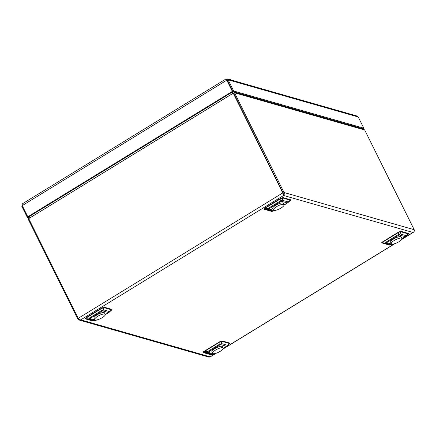 <?xml version="1.0" encoding="UTF-8"?>
<svg xmlns="http://www.w3.org/2000/svg" width="436" height="436" viewBox="0 0 436 436"><rect width="100%" height="100%" fill="white"/><g stroke="black" fill="none" stroke-linecap="round" stroke-linejoin="round"><path stroke-width="0.65" d="M29.359 216.61L29.719 216.267M232.421 92.732L232.105 92.094L231.696 92.459M283.34 193.927L233.647 93.315L233.238 93.2L282.741 192.919L283.602 195.481C284.337 194.663 284.474 193.666 284.016 192.505L234.514 92.786L233.478 91.849L363.455 129.001L364.698 130.004L414.2 229.718C414.603 230.867 414.195 231.783 412.968 232.464L413.851 231.827M28.852 218.899L28.258 219.264L77.755 318.978L79.014 319.986L80.78 319.85C79.712 319.91 78.856 319.403 78.208 318.335L282.741 192.919L283.149 193.034L233.658 93.315L234.514 92.786L364.698 130.004M78.208 318.335L28.711 218.616L29.817 216.202L231.571 92.492M209.989 356.953L208.964 357.128L79.014 319.986M414.2 229.718L284.016 192.505L283.155 193.034L283.504 194.887M231.44 92.683C231.571 92.296 232.17 92.47 233.238 93.2L28.711 218.616M233.538 93.288L233.238 93.2M29.283 216.463C28.226 217.188 27.882 218.12 28.258 219.264M233.478 91.849L232.105 92.094M233.38 93.233L232.715 92.901M401.97 238.628L405.191 236.655L399.213 234.944A2.736 0.785 -121.5 0 1 398.52 234.475L398.891 232.219L383.015 241.958C382.078 242.394 381.882 242.672 382.427 242.798L389.991 244.961L391.937 244.7A2.736 2.447 -99.8 0 1 391.365 244.721L385.386 243.01A2.736 0.828 -85.8 0 0 385.969 242.176L398.52 234.475A2.736 1.853 9.3 0 0 400.172 233.947L406.15 235.653A2.736 1.422 47.3 0 1 405.878 236.317L408.178 234.197L408.107 233.849L400.542 231.69L398.891 232.219A1.052 0.3 58.5 0 0 398.629 232.045L400.913 231.303A1.052 0.965 -74 0 0 400.542 231.69L400.172 233.947A2.736 2.502 -74 0 1 399.213 234.944L386.656 242.639L392.64 244.351L393.103 244.067M223.21 348.244L226.431 346.266L220.453 344.554A2.736 0.785 -121.5 0 1 219.766 344.091L220.136 341.835L204.255 351.569C203.318 352.005 203.127 352.283 203.667 352.408L211.237 354.572L213.182 354.31A2.736 2.447 -99.8 0 1 212.605 354.332L206.626 352.626A2.736 0.828 -85.8 0 0 207.209 351.787L219.766 344.091A2.736 1.853 9.3 0 0 221.412 343.557L227.396 345.268A2.736 1.422 47.3 0 1 227.123 345.928L229.418 343.813L229.347 343.464L221.782 341.301L220.136 341.835A1.052 0.3 58.5 0 0 219.869 341.655L222.153 340.914A1.052 0.965 -74 0 0 221.782 341.301L221.412 343.557A2.736 2.502 106 0 1 220.453 344.554L207.901 352.255L213.88 353.961L214.343 353.678M105.305 314.536L108.526 312.563A2.736 2.502 106 0 0 109.485 311.56A2.736 1.422 47.3 0 1 109.218 312.225L111.512 310.105L111.442 309.756L103.877 307.593L102.226 308.127A1.052 0.3 58.5 0 0 101.964 307.947L104.248 307.211A1.052 0.965 -74 0 0 103.877 307.593L103.506 309.849L109.485 311.56L111.442 309.756A1.052 0.965 -74 0 1 111.812 309.375C112.275 309.522 112.003 309.909 111 310.53M109.218 312.225A2.736 2.736 0 0 1 108.793 312.547A2.736 0.785 -121.5 0 1 108.526 312.563L102.547 310.852A2.736 0.785 -121.5 0 1 101.861 310.383L102.226 308.127L86.35 317.866C85.412 318.302 85.216 318.58 85.761 318.705L93.326 320.863L95.271 320.607A2.736 2.447 -99.8 0 1 94.699 320.629L88.721 318.918A2.736 0.828 -85.8 0 0 89.304 318.084L101.861 310.383A2.736 1.853 9.3 0 0 103.506 309.849A2.736 2.502 106 0 1 102.547 310.852L89.996 318.547L95.975 320.258L96.438 319.975M284.059 204.925L287.286 202.947L281.307 201.241A2.736 0.785 -121.5 0 1 280.615 200.773L280.986 198.516L265.104 208.255C264.172 208.691 263.976 208.969 264.521 209.089L272.086 211.253L274.031 210.991A2.736 2.447 -99.8 0 1 273.459 211.019L267.481 209.307A2.736 0.828 -85.8 0 0 268.064 208.468L280.615 200.773A2.736 1.853 9.3 0 0 282.266 200.238L288.245 201.95A2.736 1.422 47.3 0 1 287.973 202.609L290.267 200.495L290.202 200.146L282.637 197.982L280.986 198.516A1.052 0.3 58.5 0 0 280.724 198.336L283.008 197.601A1.052 0.965 -74 0 0 282.637 197.982L282.266 200.238A2.736 2.502 -74 0 1 281.307 201.241L268.75 208.937L274.729 210.648L275.198 210.359M400.913 231.303L408.478 233.467A1.052 0.965 -74 0 0 408.107 233.849L406.15 235.653A2.736 2.502 -74 0 1 405.191 236.655A2.736 0.785 -121.5 0 0 405.458 236.639A2.736 2.736 0 0 0 405.878 236.317M393.425 244.013L392.901 244.334A2.736 0.785 -121.5 0 1 392.64 244.351A2.736 2.502 -74 0 1 391.365 244.721L389.991 244.961A1.052 0.965 -74 0 0 389.501 245.103L381.936 242.939A1.052 0.965 -74 0 1 382.427 242.798L385.386 243.01A2.736 2.502 -74 0 0 386.656 242.639A2.736 0.785 -121.5 0 1 385.969 242.176L383.015 241.958A1.052 0.3 58.5 0 0 382.748 241.778L398.629 232.045M222.153 340.914L229.718 343.078A1.052 0.965 -74 0 0 229.347 343.464L227.396 345.268A2.736 2.502 106 0 1 226.431 346.266A2.736 0.785 -121.5 0 0 226.698 346.249A2.736 2.736 0 0 0 227.123 345.928M213.182 354.31A2.736 2.736 0 0 0 214.147 353.945A2.736 0.785 -121.5 0 1 213.88 353.961A2.736 2.502 106 0 1 212.605 354.332L211.237 354.572A1.052 0.965 -74 0 0 210.746 354.713L203.181 352.55A1.052 0.965 -74 0 1 203.667 352.408L206.626 352.626A2.736 2.502 106 0 0 207.901 352.255A2.736 0.785 -121.5 0 1 207.209 351.787L204.255 351.569A1.052 0.3 58.5 0 0 203.988 351.394L219.869 341.655M283.008 197.601L290.572 199.759A1.052 0.965 -74 0 0 290.202 200.146L288.245 201.95A2.736 2.502 -74 0 1 287.286 202.947A2.736 0.785 -121.5 0 0 287.547 202.931A2.736 2.736 0 0 0 287.973 202.609M274.031 210.991A2.736 2.736 0 0 0 274.996 210.632A2.736 0.785 -121.5 0 1 274.729 210.648A2.736 2.502 -74 0 1 273.459 211.019L272.086 211.253A1.052 0.965 -74 0 0 271.595 211.395L264.031 209.236A1.052 0.965 -74 0 1 264.521 209.089L267.481 209.307A2.736 2.502 -74 0 0 268.75 208.937A2.736 0.785 -121.5 0 1 268.064 208.468L265.104 208.255A1.052 0.3 58.5 0 0 264.843 208.076L280.724 198.336M96.759 319.92L96.236 320.242A2.736 0.785 -121.5 0 1 95.975 320.258A2.736 2.502 106 0 1 94.699 320.629L93.326 320.863A1.052 0.965 -74 0 0 92.835 321.01L85.271 318.847A1.052 0.965 -74 0 1 85.761 318.705L88.721 318.918A2.736 2.502 106 0 0 89.996 318.547A2.736 0.785 -121.5 0 1 89.304 318.084L86.35 317.866A1.052 0.3 58.5 0 0 86.083 317.686L101.964 307.947M22.661 203.628L225.81 79.058L227.194 80.311L232.753 91.511L232.344 91.391L226.785 80.191L227.194 80.311M225.853 79.145L226.785 80.191L22.252 205.607C22.04 204.353 22.301 203.656 23.032 203.514M232.344 91.391L27.811 216.806L22.252 205.607M232.753 91.511L28.22 216.926L27.811 216.806M22.323 204.043L21.8 206.255L22.394 205.89M28.215 216.926L27.359 217.455L28.231 217.706M21.8 206.255L27.359 217.455M28.22 216.932L28.602 217.041M363.21 128.56L363.204 128.931M362.796 128.816L363.352 128.843M227.123 78.872L356.899 115.971L358.245 116.995L363.804 128.195L233.62 90.982L228.061 79.783L227.123 78.872L225.881 79.123M358.245 116.995L228.061 79.783L227.2 80.306L226.573 79.881M227.167 80.295L232.759 91.506L362.943 128.724L363.804 128.195M232.759 91.506L233.62 90.982M347.263 113.213A4.376 1.248 -26.4 0 1 348.909 113.415L349.067 113.731M229.358 79.51A4.376 1.248 -26.4 0 1 231.004 79.712L231.162 80.022M231.674 92.17A2.316 0.659 -26.4 0 1 231.832 92.083A2.316 0.659 -26.4 0 1 232.96 91.565M230.47 93.168A2.316 0.659 -26.4 0 1 231.456 92.307M229.619 93.691A3.156 0.899 -26.4 0 1 229.81 93.315M35.207 212.899A2.316 0.659 -26.4 0 1 36.193 212.038M36.417 211.901A2.316 0.659 -26.4 0 1 37.97 211.204M34.357 213.417A3.156 0.899 -26.4 0 1 34.548 213.046M38.063 210.893A3.156 0.899 -26.4 0 1 38.82 210.681M284.016 204.767L283.296 203.323A5.891 1.684 153.6 0 0 275.1 205.688A5.891 1.684 153.6 0 0 272.74 208.561L273.459 210.01A5.891 1.684 153.6 0 0 279.481 208.899A5.891 1.684 153.6 0 0 284.016 204.767A5.891 1.684 153.6 0 0 275.819 207.133A5.891 1.684 153.6 0 0 273.459 210.01M401.921 238.476L401.202 237.026A5.891 1.684 153.6 0 0 393.392 239.141A5.891 1.684 153.6 0 0 390.645 242.269L391.365 243.713A5.891 1.684 153.6 0 0 397.392 242.601A5.891 1.684 153.6 0 0 401.921 238.476A5.891 1.684 153.6 0 0 394.111 240.585A5.891 1.684 153.6 0 0 391.365 243.713M223.161 348.086L222.447 346.642A5.891 1.684 153.6 0 0 214.25 349.007A5.891 1.684 153.6 0 0 211.891 351.879L212.605 353.324A5.891 1.684 153.6 0 0 218.632 352.212A5.891 1.684 153.6 0 0 223.161 348.086A5.891 1.684 153.6 0 0 214.97 350.451A5.891 1.684 153.6 0 0 212.605 353.324M105.256 314.378L104.536 312.934A5.891 1.684 153.6 0 0 96.345 315.299A5.891 1.684 153.6 0 0 93.98 318.176L94.699 319.621A5.891 1.684 153.6 0 0 100.727 318.509A5.891 1.684 153.6 0 0 105.256 314.378A5.891 1.684 153.6 0 0 97.059 316.743A5.891 1.684 153.6 0 0 94.699 319.621M77.755 318.978L78.366 318.607M390.738 244.907L389.501 245.103M381.936 242.939C381.473 242.787 381.745 242.405 382.748 241.778M408.478 233.467C408.941 233.614 408.668 234.001 407.665 234.628M211.983 354.517L210.746 354.713M203.181 352.55C202.718 352.402 202.985 352.016 203.988 351.394M229.718 343.078C230.181 343.23 229.914 343.617 228.911 344.238M272.832 211.198L271.595 211.395M264.031 209.236C263.567 209.084 263.84 208.697 264.843 208.076M290.572 199.759C291.035 199.911 290.763 200.298 289.76 200.92M94.072 320.814L92.835 321.01M85.271 318.847C84.813 318.694 85.08 318.307 86.083 317.686M104.248 307.211L111.812 309.375M401.747 239.342L412.968 232.464L283.602 195.481L80.78 319.85L210.147 356.833L215.853 353.334M222.992 348.958L394.613 243.724M40.913 209.4L40.63 209.318M210.098 356.975L216.234 353.215M222.861 349.149L394.994 243.599M401.616 239.538L413.432 232.295M108.793 312.547L105.305 314.683M95.271 320.607A2.736 2.736 0 0 0 96.236 320.242M405.458 236.639L401.97 238.775M391.937 244.7A2.736 2.736 0 0 0 392.901 244.334M274.996 210.632L275.519 210.31M284.065 205.073L287.547 202.931M214.147 353.945L214.67 353.629M223.21 348.386L226.698 346.249"/></g></svg>

